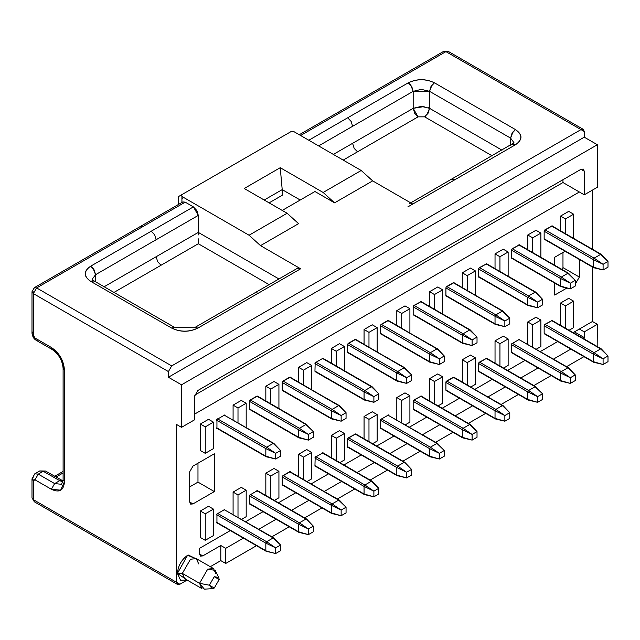 <?xml version="1.0" encoding="UTF-8"?>
<svg xmlns="http://www.w3.org/2000/svg" width="640" height="640" viewBox="0 0 640 640"><rect width="100%" height="100%" fill="white"/><g stroke="black" fill="none" stroke-linecap="round" stroke-linejoin="round"><path stroke-width="0.96" d="M584.264 131.496L584.264 137.168L597.36 144.728L597.36 187.264L584.264 194.824L584.264 171.192L580.984 169.304L584.264 171.2L583.304 169.08L580.984 169.304L197.888 390.48L580.984 169.304L584.264 171.192L584.264 194.824L579.352 191.992L584.264 194.824L597.36 187.264L597.36 144.728L584.264 137.168L168.424 377.248L181.52 384.816L597.36 144.728L181.52 384.816L181.52 427.344L194.616 419.784L194.616 396.152L197.888 390.48L194.616 396.152L194.616 419.784L181.52 427.344L181.52 384.816L168.424 377.248L584.264 137.168L584.264 131.496L580.984 129.608L583.304 129.376L584.264 131.496M592.448 190.104L592.448 249.256L592.448 190.104M592.448 267.056L592.448 321.488L597.36 324.32L597.168 346.504L597.36 324.32L592.448 321.488L579.352 329.048L584.264 331.88L579.352 329.048L573.144 332.632L592.448 321.488L592.448 267.056M445.92 51.624L580.984 129.608L445.92 51.624L339.504 113.064L337.192 112.832L339.504 113.064L445.92 51.624L443.608 51.4L447.76 51.216M574.44 331.88L584.264 337.552L584.264 331.88L597.36 324.32L584.264 331.88L584.264 337.552L574.44 331.88M584.072 338.944L584.264 337.552L584.072 338.944M424.12 106.576L413.176 108.336L421.36 106.384L429.552 108.336L429.552 91.328L421.36 89.368L413.176 91.328L411.736 86.488L408.264 82.816C417 78.736 425.728 78.736 434.464 82.816L515.504 129.608C522.568 134.648 522.568 139.688 515.504 144.728L454.928 179.704L451.456 179.36L454.928 179.704L515.504 144.728L512.024 144.384L513.048 144.072L515.504 144.728C522.784 139.688 522.784 134.648 515.504 129.608L513.048 131.784L510.592 138.112L513.976 142.712L510.592 138.112L510.592 145.216L510.592 138.112L512.024 133.272L515.504 129.608L434.464 82.816C425.728 78.616 417 78.616 408.264 82.816L410.72 85L413.176 91.328L429.552 91.328L432.008 85L434.464 82.816L430.984 86.488L429.552 91.328L510.592 138.112L429.552 91.328L429.552 108.336L502.008 150.168L429.552 108.336L428.112 113.184L424.64 116.848L492.184 155.84L424.64 116.848L426.04 115.8M413.176 108.336L418.088 116.848L424.64 116.848L418.088 116.848L343.192 160.088L418.088 116.848L414.744 113.4L413.176 108.336L413.176 91.328L413.176 108.336L352.6 143.312L413.176 108.336M426.808 115.008L429.552 108.344L428.296 107.712M562.976 179.704L562.976 182.536L579.352 191.992L562.976 182.536L194.72 395.152L562.976 182.536L562.976 179.704M503.224 249.176L508.136 252.008L508.136 276.192L508.136 252.008L503.224 249.176L495.032 253.904L495.032 268.632L495.032 253.904L499.944 256.736L495.032 253.904L503.224 249.176M499.944 271.472L499.944 256.736L508.136 252.008L499.944 256.736L499.944 271.472M495.032 340.864L499.944 343.696L508.136 338.968L503.224 336.136L495.032 340.864L495.032 363.152L495.032 340.864L503.224 336.136L508.136 338.968L508.136 365.44L503.56 368.08L508.136 365.44L508.136 338.968L499.944 343.696L495.032 340.864M499.944 365.992L499.944 343.696L499.944 365.992M535.968 230.272L540.88 233.104L540.88 257.288L540.88 233.104L535.968 230.272L527.776 235L527.776 249.728L527.776 235L532.688 237.832L527.776 235L535.968 230.272M532.688 252.568L532.688 237.832L540.88 233.104L532.688 237.832L532.688 252.568M527.776 321.96L532.688 324.792L540.88 320.064L535.968 317.232L527.776 321.96L527.776 344.248L527.776 321.96L535.968 317.232L540.88 320.064L540.88 346.536L536.304 349.176L540.88 346.536L540.88 320.064L532.688 324.792L527.776 321.96M532.688 347.088L532.688 324.792L532.688 347.088M568.712 211.368L573.616 214.2L573.616 238.384L573.616 214.2L568.712 211.368L560.52 216.096L560.52 230.824L560.52 216.096L565.432 218.928L560.52 216.096L568.712 211.368M565.432 233.664L565.432 218.928L573.616 214.2L565.432 218.928L565.432 233.664M560.52 303.056L565.432 305.888L573.616 301.16L568.712 298.328L560.52 303.056L560.52 325.344L560.52 303.056L568.712 298.328L573.616 301.16L573.616 327.632L569.048 330.272L573.616 327.632L573.616 301.16L565.432 305.888L560.52 303.056M565.432 328.184L565.432 305.888L565.432 328.184M576.072 282.736L579.352 277.064L562.976 267.608L562.528 269.792L562.976 267.608L579.352 277.064L579.352 259.496L579.352 277.064L576.072 282.728L575.256 283.208L576.072 282.728L575.256 282.256L576.072 282.736M562.976 252.488L562.976 267.608L562.976 252.488M475.392 384.344L470.816 386.984L475.392 384.344L475.392 357.872L470.48 355.04L462.296 359.768L462.296 382.056L462.296 359.768L467.208 362.6L462.296 359.768L470.48 355.04L475.392 357.872L475.392 384.344M467.208 384.896L467.208 362.6L475.392 357.872L467.208 362.6L467.208 384.896M462.296 272.808L462.296 287.536L462.296 272.808L467.208 275.64L462.296 272.808L470.48 268.08L462.296 272.808M467.208 290.376L467.208 275.64L475.392 270.912L470.48 268.08L475.392 270.912L475.392 295.096L475.392 270.912L467.208 275.64L467.208 290.376M570.824 349.096L553.496 359.096L570.824 349.096M538.08 368L520.752 378L538.08 368M505.336 386.904L488.008 396.904L505.336 386.904M472.592 405.808L455.264 415.808L472.592 405.808M439.856 424.712L422.52 434.712L439.856 424.712M407.112 443.616L389.776 453.616L407.112 443.616M374.368 462.52L357.032 472.52L374.368 462.52M341.624 481.424L324.288 491.424L341.624 481.424M308.88 500.328L291.552 510.328L308.88 500.328M276.136 519.232L258.808 529.232L276.136 519.232M243.392 538.136L225.72 548.336L225.72 563.456L256.488 545.696L225.72 563.456L220.808 560.624L220.808 545.504L202.8 555.896L200.488 556.128L199.528 554.008L199.528 548.336L230.296 530.576L199.528 548.336L199.528 554.008L202.8 555.896L220.808 545.504L220.808 560.624L210.288 566.704L220.808 560.624L225.72 563.456L225.72 548.336L220.808 545.504L225.72 548.336L243.392 538.136M271.904 536.8L289.232 526.792L271.904 536.8M304.648 517.896L321.976 507.888L304.648 517.896M337.392 498.992L354.72 488.984L337.392 498.992M370.136 480.088L387.464 470.08L370.136 480.088M402.872 461.184L420.208 451.176L402.872 461.184M435.616 442.28L452.952 432.272L435.616 442.28M468.36 423.376L485.696 413.368L468.36 423.376M501.104 404.472L518.44 394.464L501.104 404.472M533.848 385.568L551.176 375.56L533.848 385.568M566.592 366.664L583.92 356.656L566.592 366.664M557.728 341.528L540.4 351.536L557.728 341.528M524.984 360.432L507.656 370.44L524.984 360.432M492.24 379.336L474.912 389.344L492.24 379.336M459.496 398.24L442.168 408.248L459.496 398.24M426.752 417.144L409.424 427.152L426.752 417.144M394.008 436.048L376.68 446.056L394.008 436.048M361.272 454.952L343.936 464.96L361.272 454.952M328.528 473.856L311.192 483.864L328.528 473.856M295.784 492.768L278.448 502.768L295.784 492.768M263.04 511.672L245.712 521.672L263.04 511.672M194.616 414.112L579.352 191.992L194.616 414.112M171.696 365.912L168.424 371.576L168.424 377.248L168.424 371.576L171.696 365.912L580.984 129.608L171.696 365.912L36.632 287.928L171.696 365.912M176.608 424.512L176.608 582.36L179.88 584.256L187.136 580.064L179.88 584.256L177.568 584.48L176.608 582.36L176.608 424.512L181.52 427.344L176.608 424.512M187.088 580.04L180.544 580.272L177.424 573.384C178.104 565.584 181.648 559.44 188.072 554.952L198.664 559.992L187.584 555.248L177.424 573.384L187.088 580.04M200.344 537.464L200.344 511L208.536 506.272L213.448 509.112L213.448 535.576L205.256 540.304L200.344 537.464L205.256 540.304L205.256 513.832L200.344 511L200.344 537.464M200.344 450.504L200.344 424.04L208.536 419.312L200.344 424.04L200.344 450.504L205.256 453.344L200.344 450.504M429.552 291.712L437.736 286.984L429.552 291.712L434.464 294.544L442.648 289.816L437.736 286.984L442.648 289.816L442.648 314L442.648 289.816L434.464 294.544L429.552 291.712L429.552 306.44L429.552 291.712M396.808 310.616L404.992 305.888L396.808 310.616L401.72 313.448L409.904 308.72L404.992 305.888L409.904 308.72L409.904 332.904L409.904 308.72L401.72 313.448L396.808 310.616L396.808 325.344L396.808 310.616M364.064 344.248L364.064 329.52L372.248 324.792L364.064 329.52L364.064 344.248M331.32 363.152L331.32 348.424L339.504 343.696L331.32 348.424L331.32 363.152M265.832 400.96L265.832 386.232L274.016 381.504L265.832 386.232L265.832 400.96M298.576 367.328L306.76 362.6L298.576 367.328L298.576 382.056L298.576 367.328L303.488 370.16L298.576 367.328M233.088 419.864L233.088 405.136L241.272 400.408L233.088 405.136L233.088 419.864M192.984 466.104L189.704 471.776L189.704 502.016L192.976 503.912L189.704 502.016L190.664 504.136L192.976 503.912L214.344 491.576L192.976 503.912L189.704 502.016L189.704 471.776L192.976 466.104L214.344 453.768L214.344 491.576L197.976 482.12L189.704 486.896L197.976 482.12L197.976 463.216L197.976 482.12L214.344 491.576L214.344 453.768L192.976 466.104M554.712 295.064L554.712 283.072L554.712 295.064L566.872 288.048L554.712 295.064M554.712 265.28L554.712 257.256L565.096 251.264L554.712 257.256L554.712 265.28M233.088 514.392L233.088 492.096L241.272 487.368L246.184 490.208L246.184 516.672L241.616 519.312L246.184 516.672L246.184 490.208L241.272 487.368L233.088 492.096L233.088 514.392M265.832 473.192L274.016 468.464L265.832 473.192L265.832 495.488L265.832 473.192L270.744 476.024L265.832 473.192M331.32 435.384L339.504 430.656L331.32 435.384L336.232 438.216L344.416 433.496L339.504 430.656L344.416 433.496L344.416 459.96L339.848 462.6L344.416 459.96L344.416 433.496L336.232 438.216L331.32 435.384L331.32 457.68L331.32 435.384M298.576 476.584L298.576 454.288L306.76 449.56L298.576 454.288L298.576 476.584M364.064 438.776L364.064 416.48L372.248 411.752L364.064 416.48L364.064 438.776M396.808 397.576L404.992 392.848L409.904 395.688L409.904 422.152L405.328 424.792L409.904 422.152L409.904 395.688L404.992 392.848L396.808 397.576L396.808 419.872L396.808 397.576L401.72 400.408L396.808 397.576M429.552 400.968L429.552 378.672L437.736 373.944L429.552 378.672L429.552 400.968M216.944 514L224.68 509.536L216.944 514L216.944 522.864L266.072 551.232M224.824 509.44L224.824 510.104M216.8 522.96L216.8 522.296M216.8 514.736L216.8 514.072M332.136 513.36L331.32 512.888L332.136 513.36L331.32 512.888L331.32 505.328L332.136 503.912L283.024 475.552L282.432 476.192L290.152 471.72L339.504 500.6M290.312 471.632L290.312 472.296M283.024 485.008L282.432 485.056L283.024 485.008M282.288 485.152L282.288 484.488M282.288 476.928L282.288 476.264M249.688 495.096L257.424 490.632L249.688 495.096L249.464 503.44L250.28 503.912L249.688 503.96M257.568 490.536L257.568 491.2M249.544 504.056L249.544 503.392M249.544 495.832L249.544 495.168M463.112 437.744L462.296 437.272L463.112 437.744L462.296 437.272L462.296 429.712L463.112 428.296L414 399.936L413.4 400.576L421.12 396.096L470.48 424.984M421.28 396.016L421.28 396.68M414 409.392L413.4 409.44L414 409.392M413.256 409.528L413.256 408.872M413.256 401.312L413.256 400.648M404.752 462.264L355.64 433.904L348.512 437.744L397.624 466.104L404.176 462.32L411.544 469.408L411.544 475.08L406.632 477.92L397.624 475.552L396.808 475.08L397.624 475.552L396.808 475.08L396.808 467.52L397.624 466.104L348.512 437.744L347.912 438.384L355.64 433.904L404.992 462.792M355.792 433.824L355.792 434.488M348.512 447.2L347.912 447.248L348.512 447.2M347.776 447.344L347.776 446.68M347.776 439.12L347.776 438.456M380.656 419.48L388.4 415.016L380.656 419.48L380.432 427.824L381.256 428.296L380.656 428.344M388.536 415.584L388.536 414.92M380.52 428.432L380.52 427.776M380.52 420.216L380.52 419.552M315.168 457.288L322.912 452.824L315.168 457.288L314.952 465.632L315.768 466.104L315.168 466.152M323.056 452.728L323.056 453.392M315.032 465.584L315.032 466.248M315.032 458.024L315.032 457.36M528.6 399.936L527.776 399.464L528.6 399.936L527.776 399.464L527.776 391.904L528.6 390.488L479.48 362.128L478.888 362.768L486.608 358.288L535.968 387.176M486.768 358.872L486.768 358.208M479.48 371.584L478.888 371.632L479.48 371.584M478.744 371.064L478.744 371.72M478.744 363.504L478.744 362.84M511.632 343.856L519.352 339.384L511.632 343.856L511.632 352.728L560.76 381.088M519.512 339.304L519.512 339.968M511.488 352.816L511.488 352.16M511.488 344.592L511.488 343.936M495.856 418.84L495.032 418.368L495.856 418.84L495.032 418.368L495.032 410.808L495.856 409.392L446.736 381.032L446.144 381.672L453.864 377.192L503.224 406.08M454.024 377.112L454.024 377.776M446.736 390.488L446.144 390.536L446.736 390.488M446 390.624L446 389.968M446 381.744L446 382.408M544.968 333.776L544.376 333.824L544.968 333.776M544.232 333.912L544.232 333.256M544.232 325.688L544.232 325.032M594.088 362.128L593.264 361.656L594.088 362.128L593.264 361.656L593.264 354.096L594.088 352.68L544.968 324.32L544.376 324.96L552.096 320.48L601.448 349.368M552.256 320.4L552.256 321.064M397.624 381.032L396.808 380.56L397.624 381.032L396.808 380.56L396.808 373L397.624 371.584L348.512 343.224L347.928 343.832L355.64 339.384L404.992 368.272M355.792 339.304L355.792 339.96M348.512 352.68L347.912 352.72L348.512 352.68M347.776 352.816L347.776 352.16M347.776 344.592L347.776 343.936M430.368 362.128L429.552 361.656L430.368 362.128L429.552 361.656L429.552 354.096L430.368 352.68L381.256 324.32L380.672 324.928L388.384 320.48L437.736 349.368M388.536 320.4L388.536 321.056M381.256 333.776L380.656 333.816L381.256 333.776M380.52 333.912L380.52 333.256M380.52 325.688L380.52 325.032M463.112 343.224L462.296 342.752L463.112 343.224L462.296 342.752L462.296 335.192L463.112 333.776L414 305.416L413.416 306.024L421.144 301.584L470.48 330.464M421.28 302.152L421.28 301.496M414 314.872L413.4 314.912L414 314.872M413.256 315.008L413.256 314.352M413.256 306.784L413.256 306.128M250.28 409.392L249.688 409.44L250.28 409.392M249.544 409.528L249.544 408.872M249.544 401.304L249.544 400.648M299.392 437.744L298.576 437.272L299.392 437.744L298.576 437.272L298.576 429.712L299.392 428.296L250.28 399.936L249.688 400.568L257.424 396.104M332.136 418.84L331.32 418.368L332.136 418.84L331.32 418.368L331.32 410.808L332.136 409.392L283.024 381.032L282.448 381.64L290.152 377.192L339.504 406.08M290.312 377.112L290.312 377.768M283.024 390.488L282.432 390.528L283.024 390.488M282.288 390.624L282.288 389.968M282.288 382.4L282.288 381.744M216.944 419.472L224.664 415L216.944 419.472L216.944 428.344L266.072 456.704M224.824 414.92L224.824 415.576M216.8 428.432L216.8 427.776M216.8 420.208L216.8 419.552M315.168 362.768L322.912 358.296L315.168 362.768L314.952 371.104L315.768 371.584L315.168 371.624M323.056 358.208L323.056 358.864M315.032 371.72L315.032 371.064M315.032 363.496L315.032 362.84M528.6 305.416L527.776 304.944L528.6 305.416L527.776 304.944L527.776 297.384L528.6 295.96L479.48 267.608L478.904 268.216L486.608 263.768L535.968 292.656M486.768 263.688L486.768 264.344M479.48 277.056L478.888 277.104L479.48 277.056M478.744 277.2L478.744 276.536M478.744 268.976L478.744 268.32M511.488 250.072L511.488 249.416M568.472 273.224L519.352 244.864L512.224 248.704L561.344 277.056L567.888 273.28L575.256 280.368L575.256 286.04L570.344 288.872L561.344 286.512L560.52 286.04L561.344 286.512L560.52 286.04L560.52 278.48L561.344 277.056L512.224 248.704L511.632 249.336L519.352 244.864L568.712 273.752M519.512 244.784L519.512 245.44M511.632 249.336L511.408 250.12L560.52 278.48L511.408 250.12L511.408 257.68L560.52 286.04L511.632 258.208L560.76 286.568M495.856 324.32L495.032 323.848L495.856 324.32L495.032 323.848L495.032 316.288L495.856 314.864L446.736 286.512L446.144 287.152L453.88 282.68L503.224 311.56L509.768 318.176L509.768 323.848L504.856 326.68L495.032 323.848L446.144 296.008M454.024 282.592L454.024 283.248M446 296.104L446 295.44M446 287.88L446 287.224M544.968 239.248L544.376 239.296L544.968 239.248M544.232 239.392L544.232 238.728M544.232 231.168L544.232 230.512M594.088 267.608L593.264 267.136L594.088 267.608L593.264 267.136L593.264 259.576L594.088 258.152L544.968 229.8L544.392 230.408L552.096 225.96L601.448 254.848M552.256 225.88L552.256 226.536M408.264 82.816L347.688 117.792L351.168 121.456L352.6 126.296L413.176 91.328L318.632 145.912L352.6 126.296L351.168 121.456L347.688 117.792L408.264 82.816M295.712 271.624L300.624 268.792L260.512 245.632L298.576 223.656L287.12 213.256L244.224 188.496L287.12 213.256L298.576 223.656L260.512 245.632L300.624 268.792L197.888 328.096C189.16 332.176 180.424 332.176 171.696 328.096L90.656 281.312C83.592 276.272 83.592 271.232 90.656 266.192L193.392 206.88L185.2 202.152L36.632 287.928L33.36 293.6L168.424 371.576L33.36 293.6L33.36 335.192L33.832 336.8L34.992 338.024L51.368 347.48L60.624 357.256L64.464 370.16L64.464 481.696L60.624 490.176L51.368 489.264L34.992 479.808L33.832 479.696L33.36 480.752L33.36 499.656L176.608 582.36L33.36 499.656L34.312 501.776L33.36 499.656L33.36 480.752L34.992 479.808L51.368 489.264C59.376 493.048 63.736 490.528 64.464 481.696L64.464 370.16C63.736 360.496 59.376 352.936 51.368 347.48L34.992 338.024L33.36 335.192L33.36 293.6L34.024 290.928M339.504 113.064L300.624 135.512L339.504 113.064M308.808 140.24L347.688 117.792L308.808 140.24M454.928 179.704L412.768 204.04L372.656 180.88L334.592 202.856L314.952 191.52L282.208 210.424L314.952 191.52L334.592 202.856L372.656 180.88L412.768 204.04L454.928 179.704M184.736 578.68L201.928 588.608L199.528 583.312L182.336 573.384L184.736 578.68L182.336 573.384L177.424 573.384L182.336 573.384L190.52 559.208L196.312 558.632L198.712 563.928M199.528 554.008L200.488 556.128L202.8 555.896L199.528 554.008M200.344 511L205.256 513.832L213.448 509.112L208.536 506.272L200.344 511M213.448 448.616L205.256 453.344L205.256 426.872L200.344 424.04L205.256 426.872L213.448 422.152L208.536 419.312L213.448 422.152L213.448 448.616L213.448 422.152L205.256 426.872L205.256 453.344L213.448 448.616M442.648 403.248L438.072 405.888L442.648 403.248L442.648 376.784L437.736 373.944L442.648 376.784L442.648 403.248M434.464 403.8L434.464 381.504L429.552 378.672L434.464 381.504L442.648 376.784L434.464 381.504L434.464 403.8M336.232 460.512L336.232 438.216L336.232 460.512M401.72 422.704L401.72 400.408L409.904 395.688L401.72 400.408L401.72 422.704M377.16 441.056L372.584 443.696L377.16 441.056L377.16 414.592L372.248 411.752L377.16 414.592L377.16 441.056M368.976 441.608L368.976 419.312L364.064 416.48L368.976 419.312L377.16 414.592L368.976 419.312L368.976 441.608M303.488 479.416L303.488 457.12L298.576 454.288L303.488 457.12L311.672 452.4L306.76 449.56L311.672 452.4L311.672 478.864L307.104 481.504L311.672 478.864L311.672 452.4L303.488 457.12L303.488 479.416M270.744 498.32L270.744 476.024L278.928 471.304L274.016 468.464L278.928 471.304L278.928 497.768L274.36 500.408L278.928 497.768L278.928 471.304L270.744 476.024L270.744 498.32M238 517.224L238 494.928L233.088 492.096L238 494.928L246.184 490.208L238 494.928L238 517.224M434.464 309.28L434.464 294.544L434.464 309.28M368.976 347.088L368.976 332.352L364.064 329.52L368.976 332.352L377.16 327.632L372.248 324.792L377.16 327.632L377.16 351.816L377.16 327.632L368.976 332.352L368.976 347.088M336.232 365.992L336.232 351.256L331.32 348.424L336.232 351.256L344.416 346.536L339.504 343.696L344.416 346.536L344.416 370.72L344.416 346.536L336.232 351.256L336.232 365.992M401.72 328.184L401.72 313.448L401.72 328.184M303.488 384.896L303.488 370.16L311.672 365.44L306.76 362.6L311.672 365.44L311.672 389.624L311.672 365.44L303.488 370.16L303.488 384.896M270.744 403.8L270.744 389.064L265.832 386.232L270.744 389.064L278.928 384.344L274.016 381.504L278.928 384.344L278.928 408.528L278.928 384.344L270.744 389.064L270.744 403.8M238 422.704L238 407.968L233.088 405.136L238 407.968L246.184 403.248L241.272 400.408L246.184 403.248L246.184 427.432L246.184 403.248L238 407.968L238 422.704M291.456 131.352L294.072 131.736L361.2 170.488L372.656 180.88L361.2 170.488L323.136 192.464L334.592 202.856L323.136 192.464L280.24 167.696L282.208 189.624L300.216 200.024L282.208 189.624L280.24 167.696L323.136 192.464L361.2 170.488L294.072 131.736L291.456 131.352L181.272 194.968L291.456 131.352M333.368 154.416L352.6 143.312L354.168 148.368L357.512 151.816L354.168 148.368L352.6 143.312L333.368 154.416M409.296 203.696L412.768 204.04L407.856 206.88M197.888 328.096L195.432 327.44L194.416 327.752L197.888 328.096L300.624 268.792L297.152 268.448L254.992 292.784L258.464 293.128L254.992 292.784L194.416 327.752L174.152 327.44L171.696 328.096C180.424 332.304 189.16 332.304 197.888 328.096M171.696 328.096L175.168 327.752L94.128 280.968L90.656 281.312L171.696 328.096M181.928 204.04L185.2 202.152L193.392 206.88L198.304 215.384L156.144 239.72L198.304 215.384L196.864 210.544L193.392 206.88L151.232 231.216L154.704 234.88L156.144 239.72L95.568 274.696L95.568 281.8L95.568 274.696L156.144 239.72L154.704 234.88L151.232 231.216L90.656 266.192L94.128 269.856L95.568 274.696L92.176 279.296L95.568 274.696L93.112 268.368L90.656 266.192C83.368 271.232 83.368 276.272 90.656 281.312L93.112 280.656L94.128 280.968L92.176 279.424M198.304 232.4L156.144 256.736L157.728 261.824L161.056 265.24L113.976 292.424L161.056 265.24L157.728 261.824L156.144 256.736L104.152 286.752L198.304 232.4L278.944 278.96L198.304 232.4L198.304 215.384L198.304 234.936M260.512 245.632L249.056 235.232L181.928 196.48L181.928 202.472L181.928 196.48L249.056 235.232L260.512 245.632M185.2 202.152L182.888 201.92L140.728 226.264L143.048 226.488L185.2 202.152M143.048 226.488L140.728 226.264L34.312 287.696L36.632 287.928L143.048 226.488M33.36 289.816L34.312 287.696L32 291.712L33.36 293.6L32 291.712L32 333.296L33.36 335.192L32 333.296L33.352 331.408M287.12 213.256L249.056 235.232L287.12 213.256M36.632 287.928L34.28 287.728M38.264 339.912L35.952 340.144L34.992 338.024L35.952 340.144L34.512 339.048L33.096 337.224L32 333.296M35.952 340.144L52.328 349.6L51.368 347.48L52.328 349.6C58.776 354.176 62.368 360.4 63.104 368.272L64.464 370.16L63.104 368.272L63.104 479.808L64.464 481.696L63.104 479.808L61.584 484.28L54.64 483.592L51.368 489.264L54.64 483.592L38.264 474.136L34.992 479.808L38.264 474.136L34.792 473.808L38.264 474.136L54.64 483.592L61.584 484.28M62.912 481.864L59.712 480.664L43.224 471.272L45.52 471.032L39.744 470.936L34.792 473.792L32 478.864L33.36 480.752L32 478.864L33.36 476.976M32 478.864L32 497.768L33.36 499.656L32 497.808L34.312 501.776L177.568 584.48M213.504 568.56L196.312 558.632L190.52 559.208L182.336 573.384L199.528 583.312L207.712 569.128L213.504 568.56L215.896 573.856M205.256 513.832L205.256 540.304L213.448 535.576L213.448 509.112L205.256 513.832M178.656 204.368L178.656 196.48L181.272 194.968L181.928 196.48L181.272 194.968L178.656 196.48L178.656 204.368M244.224 188.496L280.24 167.696L244.224 188.496M198.312 238.84L198.304 243.744L269.12 284.624L198.304 243.744L198.312 238.84M264.2 200.024L282.208 189.624L264.2 200.024M59.712 480.664L54.64 483.592L59.712 480.664L62 480.416L59.712 480.664L43.224 471.272L38.248 474.152M38.264 474.136L43.224 471.272L39.736 470.944M218.736 577.448L215.176 570.384L207.712 569.128L199.528 583.312L204.344 589.144L212.24 588.696L209.352 585.2L199.528 583.312L209.352 585.2L214.264 576.696L218.736 577.448L219.176 579.528L214.264 588.032L212.24 588.696M63.104 472.96L56.056 477.032L63.104 472.96M181.928 199.184L182.672 197.944M161.056 265.24L198.304 243.744L161.056 265.24M269.104 202.864L282.208 195.296L282.208 189.624L282.208 195.296L269.104 202.864M63.048 480.944L45.52 471.032L43.224 471.272M209.352 585.2L214.264 588.032L219.176 579.528L214.264 576.688L209.352 585.2M552.112 225.968L544.968 229.8L594.088 258.152L600.632 254.376L551.52 226.016M544.376 230.44L544.152 231.216L593.264 259.576L544.152 231.216L544.152 238.776L593.264 267.136L544.376 239.296M502.984 311.032L453.288 282.728L446.736 286.512L495.856 314.864L502.4 311.088L453.288 282.728M446.144 287.152L445.92 287.928L495.032 316.288L445.92 287.928L445.92 295.488L495.032 323.848L504.856 326.68L504.856 321.008L495.032 316.288L495.032 323.848M560.872 286.608L570.344 288.872L575.256 286.04L575.256 280.368L570.344 283.2L561.344 277.056L570.344 283.2L560.52 278.48L570.344 283.2L570.344 288.872L560.52 286.04L570.344 288.872L570.344 283.2L575.256 280.368L567.888 273.28L518.776 244.92M486.624 263.776L479.48 267.608L528.6 295.96L535.144 292.184L486.032 263.824M478.888 268.248L478.664 269.024L527.776 297.384L478.664 269.024L478.664 276.584L527.776 304.944L478.888 277.104M364.88 399.936L314.952 371.104L364.064 399.464L364.064 391.904L314.952 363.544L364.064 391.904L364.88 390.488L315.768 362.128L364.88 390.488L371.432 386.704L322.312 358.344L372.248 387.176M322.912 358.296L322.312 358.344M266.648 456.648L275.656 459.008L266.648 456.648L216.72 427.824L265.832 456.176L265.832 448.616L216.72 420.256L265.832 448.616L266.648 447.2L217.536 418.84L266.648 447.2L273.2 443.416L224.088 415.056L274.016 443.888M273.776 443.36L224.088 415.056M339.264 405.552L289.576 377.248L283.024 381.032L332.136 409.392L338.688 405.608L289.576 377.248M282.432 381.672L282.208 382.448L331.32 410.808L282.208 382.448L282.208 390.008L331.32 418.368L282.432 390.528M257.648 396.632L256.832 396.152L250.28 399.936L299.392 428.296L305.944 424.512L256.832 396.152L306.76 424.984M249.688 400.568L249.464 401.352L298.576 429.712L249.464 401.352L249.464 408.92L298.576 437.272L249.688 409.44M421.144 301.584L414 305.416L463.112 333.776L469.656 329.992L420.544 301.632M413.4 306.056L413.176 306.832L462.296 335.192L413.176 306.832L413.176 314.392L462.296 342.752L413.4 314.912L462.536 343.28M437.496 348.84L387.8 320.536L381.256 324.32L430.368 352.68L436.92 348.896L387.8 320.536M380.656 324.96L380.432 325.736L429.552 354.096L380.432 325.736L380.432 333.296L429.552 361.656L380.656 333.816M404.752 367.744L355.056 339.44L348.512 343.224L397.624 371.584L404.176 367.8L355.056 339.44M347.912 343.864L347.688 344.64L396.808 373L347.688 344.64L347.688 352.2L396.808 380.56L347.912 352.72L397.048 381.088M552.112 320.496L544.968 324.32L594.088 352.68L600.632 348.896L551.52 320.544M544.376 324.96L544.152 325.736L593.264 354.096L544.152 325.736L544.152 333.304L593.264 361.656L544.376 333.824M502.984 405.552L453.288 377.256L446.736 381.032L495.856 409.392L502.4 405.608L453.288 377.256M446.144 381.672L445.92 382.448L495.032 410.808L445.92 382.448L445.92 390.016L495.032 418.368L446.144 390.536M561.344 381.032L511.408 352.208L560.52 380.56L560.52 373L511.408 344.64L560.52 373L561.344 371.584L512.224 343.224L561.344 371.584L567.888 367.8L518.776 339.448L568.712 368.272M568.472 367.744L518.776 339.448M486.624 358.304L479.48 362.128L528.6 390.488L535.144 386.704L486.032 358.352M478.888 362.768L478.664 363.544L527.776 391.904L478.664 363.544L478.664 371.112L527.776 399.464L478.888 371.632M364.88 494.456L314.952 465.632L364.064 493.984L364.064 486.424L314.952 458.072L364.064 486.424L364.88 485.008L315.768 456.648L364.88 485.008L371.432 481.224L322.312 452.872L372.248 481.696M322.912 452.824L322.312 452.872M430.368 456.648L380.432 427.824L429.552 456.176L429.552 448.616L380.432 420.256L429.552 448.616L430.368 447.2L381.256 418.84L430.368 447.2L436.92 443.416L387.8 415.064L437.736 443.888M437.496 443.36L387.8 415.064M347.912 438.384L347.688 439.16L396.808 467.52L347.688 439.16L347.688 446.728L396.808 475.08L347.912 447.248L397.048 475.608M397.152 475.656L406.632 477.92L411.544 475.08L411.544 469.408L406.632 472.248L397.624 466.104L406.632 472.248L396.808 467.52L406.632 472.248L406.632 477.92L396.808 475.08L406.632 477.92L406.632 472.248L411.544 469.408L404.176 462.32L355.056 433.968M421.144 396.112L414 399.936L463.112 428.296L469.656 424.512L420.544 396.16M413.4 400.576L413.176 401.352L462.296 429.712L413.176 401.352L413.176 408.92L462.296 437.272L413.4 409.44L462.536 437.8M299.392 532.264L249.464 503.44L298.576 531.792L298.576 524.232L249.464 495.88L298.576 524.232L299.392 522.816L250.28 494.456L299.392 522.816L305.944 519.032L256.832 490.68L306.76 519.504M257.424 490.632L256.832 490.68M339.264 500.072L289.576 471.776L283.024 475.552L332.136 503.912L338.688 500.128L289.576 471.776M282.432 476.192L282.208 476.976L331.32 505.328L282.208 476.976L282.208 484.536L331.32 512.888L282.432 485.056M266.176 551.272L275.656 553.536L280.568 550.696L280.568 545.024L273.2 537.936L280.568 545.024L275.656 547.864L266.648 541.72L275.656 547.864L265.832 543.136L275.656 547.864L275.656 553.536L275.656 547.864L280.568 545.024L280.568 550.696L275.656 553.536L266.648 551.168L216.72 522.344L265.832 550.696L265.832 543.136L216.72 514.784L265.832 543.136L266.648 541.72L217.536 513.36L266.648 541.72L273.2 537.936L224.088 509.584L274.016 538.408M273.776 537.88L224.088 509.584M600.632 254.376L594.088 258.152L603.088 264.296L594.088 258.152L593.264 259.576L603.088 264.296L608 261.464L600.632 254.376L608 261.464L608 267.136L603.088 269.968L593.264 267.136L603.088 269.968L603.088 264.296L593.264 259.576L593.264 267.136M502.4 311.088L509.768 318.176L502.4 311.088L495.856 314.864L495.032 316.288L504.856 321.008L495.856 314.864L504.856 321.008L509.768 318.176L504.856 321.008L504.856 326.68L509.768 323.848L509.768 318.176L503.072 311.104M567.888 273.28L561.344 277.056L560.52 278.48L560.52 286.04M535.144 292.184L528.6 295.96L537.6 302.104L528.6 295.96L527.776 297.384L537.6 302.104L542.512 299.272L535.144 292.184L542.512 299.272L542.512 304.944L537.6 307.776L527.776 304.944L537.6 307.776L537.6 302.104L527.776 297.384L527.776 304.944M371.432 386.704L378.8 393.792L371.432 386.704L364.88 390.488L373.888 396.632L364.88 390.488L364.064 391.904L373.888 396.632L378.8 393.792L378.8 399.464L373.888 402.296L364.064 399.464L373.888 402.296L373.888 396.632L364.064 391.904L364.064 399.464M273.2 443.416L280.568 450.504L273.2 443.416L266.648 447.2L275.656 453.344L266.648 447.2L265.832 448.616L275.656 453.344L280.568 450.504L280.568 456.176L275.656 459.008L265.832 456.176L275.656 459.008L275.656 453.344L265.832 448.616L265.832 456.176M338.688 405.608L332.136 409.392L341.144 415.536L332.136 409.392L331.32 410.808L341.144 415.536L346.056 412.696L338.688 405.608L346.056 412.696L346.056 418.368L341.144 421.2L331.32 418.368L341.144 421.2L341.144 415.536L331.32 410.808L331.32 418.368M305.944 424.512L299.392 428.296L308.4 434.44L299.392 428.296L298.576 429.712L308.4 434.44L313.312 431.6L305.944 424.512L313.312 431.6L313.312 437.272L308.4 440.104L298.576 437.272L308.4 440.104L308.4 434.44L298.576 429.712L298.576 437.272M469.656 329.992L463.112 333.776L472.112 339.912L463.112 333.776L462.296 335.192L472.112 339.912L477.024 337.08L469.656 329.992L477.024 337.08L477.024 342.752L472.112 345.584L462.296 342.752L472.112 345.584L472.112 339.912L462.296 335.192L462.296 342.752M436.92 348.896L430.368 352.68L439.376 358.824L430.368 352.68L429.552 354.096L439.376 358.824L444.28 355.984L436.92 348.896L444.28 355.984L444.28 361.656L439.376 364.488L429.552 361.656L439.376 364.488L439.376 358.824L429.552 354.096L429.552 361.656M404.176 367.8L397.624 371.584L406.632 377.728L397.624 371.584L396.808 373L406.632 377.728L411.544 374.888L404.176 367.8L411.544 374.888L411.544 380.56L406.632 383.392L396.808 380.56L406.632 383.392L406.632 377.728L396.808 373L396.808 380.56M600.632 348.896L594.088 352.68L603.088 358.824L594.088 352.68L593.264 354.096L603.088 358.824L608 355.984L600.632 348.896L608 355.984L608 361.656L603.088 364.496L593.264 361.656L603.088 364.496L603.088 358.824L593.264 354.096L593.264 361.656M502.4 405.608L495.856 409.392L504.856 415.536L495.856 409.392L495.032 410.808L504.856 415.536L509.768 412.696L502.4 405.608L509.768 412.696L509.768 418.368L504.856 421.208L495.032 418.368L504.856 421.208L504.856 415.536L495.032 410.808L495.032 418.368M567.888 367.8L575.256 374.888L567.888 367.8L561.344 371.584L570.344 377.728L561.344 371.584L560.52 373L570.344 377.728L575.256 374.888L575.256 380.56L570.344 383.4L560.52 380.56L570.344 383.4L570.344 377.728L560.52 373L560.52 380.56M535.144 386.704L528.6 390.488L537.6 396.632L528.6 390.488L527.776 391.904L537.6 396.632L542.512 393.792L535.144 386.704L542.512 393.792L542.512 399.464L537.6 402.304L527.776 399.464L537.6 402.304L537.6 396.632L527.776 391.904L527.776 399.464M371.432 481.224L378.8 488.312L371.432 481.224L364.88 485.008L373.888 491.152L364.88 485.008L364.064 486.424L373.888 491.152L378.8 488.312L378.8 493.984L373.888 496.824L364.064 493.984L373.888 496.824L373.888 491.152L364.064 486.424L364.064 493.984M436.92 443.416L444.28 450.504L436.92 443.416L430.368 447.2L439.376 453.344L430.368 447.2L429.552 448.616L439.376 453.344L444.28 450.504L444.28 456.176L439.376 459.016L429.552 456.176L439.376 459.016L439.376 453.344L429.552 448.616L429.552 456.176M404.176 462.32L397.624 466.104L396.808 467.52L396.808 475.08M469.656 424.512L463.112 428.296L472.112 434.44L463.112 428.296L462.296 429.712L472.112 434.44L477.024 431.6L469.656 424.512L477.024 431.6L477.024 437.272L472.112 440.112L462.296 437.272L472.112 440.112L472.112 434.44L462.296 429.712L462.296 437.272M305.944 519.032L313.312 526.12L305.944 519.032L299.392 522.816L308.4 528.96L299.392 522.816L298.576 524.232L308.4 528.96L313.312 526.12L313.312 531.792L308.4 534.632L298.576 531.792L308.4 534.632L308.4 528.96L298.576 524.232L298.576 531.792M338.688 500.128L332.136 503.912L341.144 510.056L332.136 503.912L331.32 505.328L341.144 510.056L346.056 507.216L338.688 500.128L346.056 507.216L346.056 512.888L341.144 515.728L331.32 512.888L341.144 515.728L341.144 510.056L331.32 505.328L331.32 512.888M273.2 537.936L266.648 541.72L265.832 543.136L265.832 550.696M603.088 269.968L608 267.136L608 261.464L603.088 264.296L603.088 269.968L593.608 267.704M537.6 307.776L542.512 304.944L542.512 299.272L537.6 302.104L537.6 307.776L528.128 305.512M373.888 402.296L378.8 399.464L378.8 393.792L373.888 396.632L373.888 402.296L364.408 400.04M275.656 459.008L280.568 456.176L280.568 450.504L275.656 453.344L275.656 459.008L266.176 456.752M341.144 421.2L346.056 418.368L346.056 412.696L341.144 415.536L341.144 421.2L331.664 418.944M308.4 440.104L313.312 437.272L313.312 431.6L308.4 434.44L308.4 440.104L298.92 437.848M472.112 345.584L477.024 342.752L477.024 337.08L472.112 339.912L472.112 345.584L462.64 343.32M439.376 364.488L444.28 361.656L444.28 355.984L439.376 358.824L439.376 364.488L429.896 362.224M406.632 383.392L411.544 380.56L411.544 374.888L406.632 377.728L406.632 383.392L397.152 381.128M603.088 364.496L608 361.656L608 355.984L603.088 358.824L603.088 364.496L593.608 362.232M504.856 421.208L509.768 418.368L509.768 412.696L504.856 415.536L504.856 421.208L495.384 418.944M570.344 383.4L575.256 380.56L575.256 374.888L570.344 377.728L570.344 383.4L560.872 381.136M537.6 402.304L542.512 399.464L542.512 393.792L537.6 396.632L537.6 402.304L528.128 400.04M373.888 496.824L378.8 493.984L378.8 488.312L373.888 491.152L373.888 496.824L364.408 494.56M439.376 459.016L444.28 456.176L444.28 450.504L439.376 453.344L439.376 459.016L429.896 456.752M472.112 440.112L477.024 437.272L477.024 431.6L472.112 434.44L472.112 440.112L462.64 437.848M308.4 534.632L313.312 531.792L313.312 526.12L308.4 528.96L308.4 534.632L298.92 532.368M341.144 515.728L346.056 512.888L346.056 507.216L341.144 510.056L341.144 515.728L331.664 513.464M448.24 51.4L583.304 129.376M513.976 142.84L410.736 202.864M299.264 134.728L443.608 51.4M54.712 476.264L63.104 471.424M601.208 254.32L552.096 225.96M593.504 267.664L544.392 239.312M495.272 324.376L446.16 296.024M535.728 292.128L486.608 263.768M528.016 305.472L478.904 277.12M364.304 399.992L315.184 371.64M372.008 386.648L322.896 358.288M331.56 418.896L282.448 390.544M306.52 424.456L257.408 396.096M298.816 437.8L249.704 409.448M470.24 329.936L421.12 301.576M429.792 362.184L380.672 333.832M601.208 348.84L552.096 320.48M593.504 362.184L544.392 333.832M495.272 418.896L446.16 390.544M535.728 386.648L486.608 358.288M528.016 399.992L478.904 371.64M364.304 494.512L315.184 466.16M372.008 481.168L322.896 452.816M429.792 456.704L380.672 428.352M470.24 424.456L421.12 396.096M298.816 532.328L249.704 503.968M306.52 518.976L257.408 490.624M331.56 513.424L282.448 485.064M601.304 254.392L608 261.464M495.384 324.416L504.856 326.68M568.56 273.296L575.256 280.368M535.816 292.2L542.512 299.272M372.096 386.72L378.8 393.792M273.872 443.432L280.568 450.504M339.352 405.624L346.056 412.696M306.616 424.528L313.312 431.6M470.328 330.008L477.024 337.08M437.584 348.912L444.28 355.984M404.84 367.816L411.544 374.888M601.304 348.912L608 355.984M503.072 405.624L509.768 412.696M568.56 367.816L575.256 374.888M535.816 386.72L542.512 393.792M372.096 481.24L378.8 488.312M437.584 443.432L444.28 450.504M404.84 462.336L411.544 469.408M470.328 424.528L477.024 431.6M306.616 519.048L313.312 526.12M339.352 500.144L346.056 507.216M273.872 537.952L280.568 545.024"/></g></svg>
